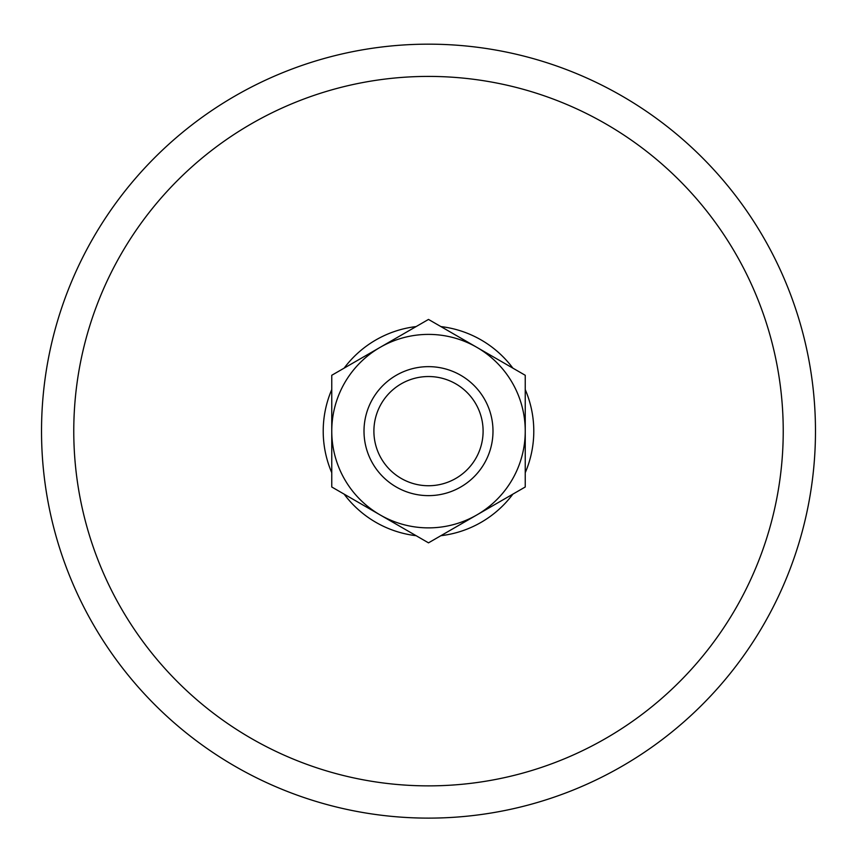 <?xml version="1.0" encoding="UTF-8"?>
<svg xmlns="http://www.w3.org/2000/svg" width="857" height="857" viewBox="0 0 857 857"><rect width="100%" height="100%" fill="white"/><g stroke="black" fill="none" stroke-linecap="round" stroke-linejoin="round"><path stroke-width="1.29" d="M380.133 347.353L331.755 375.28L331.755 486.99L428.5 542.845L525.245 486.99L525.245 431.135A96.745 96.745 0 0 1 380.133 514.918A96.745 96.745 0 0 1 380.133 347.353A96.745 96.745 0 0 1 476.867 347.353L428.5 319.425L380.133 347.353M525.245 375.28L525.245 431.135A96.745 96.745 0 0 0 476.867 347.353L525.245 375.28M428.5 366.646A64.5 64.5 0 0 1 484.355 463.391A64.5 64.5 0 0 1 372.645 463.391A64.5 64.5 0 0 1 428.5 366.646M428.5 376.534A54.602 54.602 0 0 1 475.785 458.441A54.602 54.602 0 0 1 381.215 458.441A54.602 54.602 0 0 1 428.5 376.534M428.5 76.412A354.723 354.723 0 0 1 735.702 608.502A354.723 354.723 0 0 1 121.298 608.502A354.723 354.723 0 0 1 428.5 76.412M428.5 44.168A386.968 386.968 0 0 1 763.63 624.624A386.968 386.968 0 0 1 93.37 624.624A386.968 386.968 0 0 1 428.5 44.168A386.968 386.968 0 0 1 763.63 624.624A386.968 386.968 0 0 1 93.37 624.624A386.968 386.968 0 0 1 428.5 44.168M440.884 326.581A105.293 105.293 0 0 1 512.861 368.135M525.245 389.592A105.293 105.293 0 0 1 525.245 472.689M512.861 494.146A105.293 105.293 0 0 1 440.884 535.7M416.116 535.7A105.293 105.293 0 0 1 344.139 494.146M331.755 472.689A105.293 105.293 0 0 1 331.755 389.592M344.139 368.135A105.293 105.293 0 0 1 416.116 326.581"/></g></svg>
